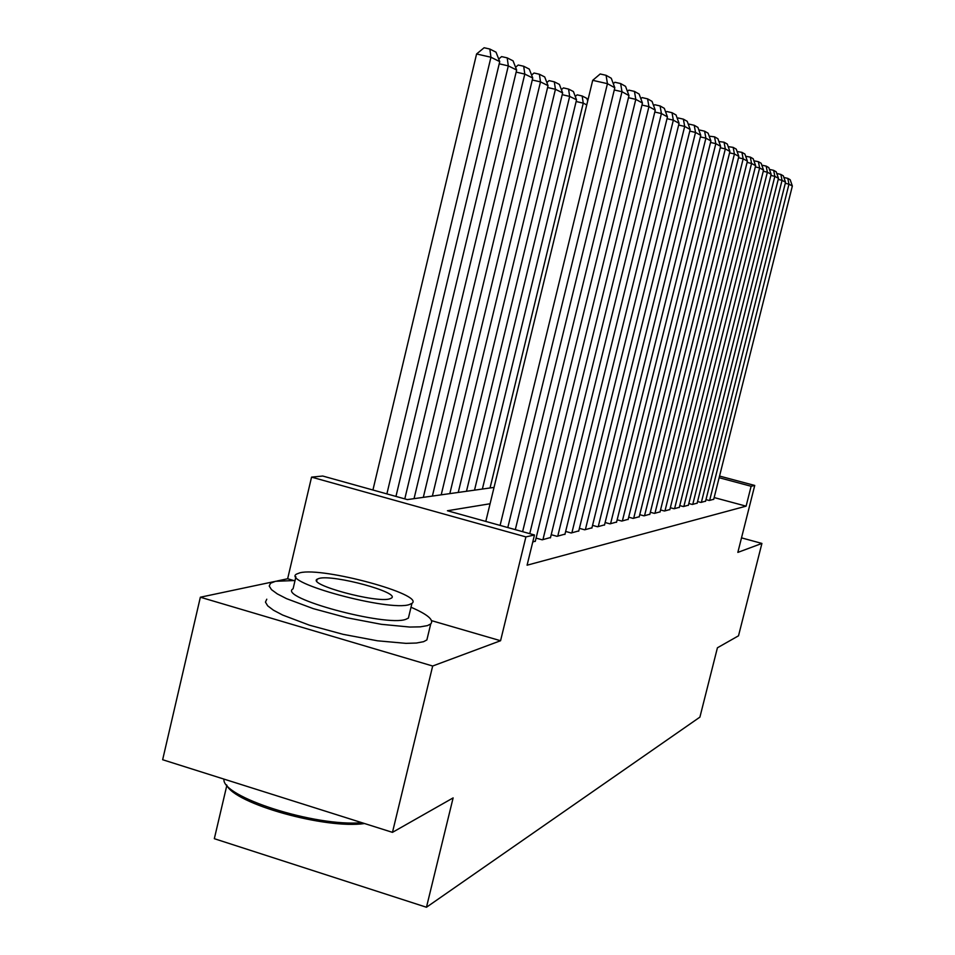 <?xml version="1.0" encoding="UTF-8"?>
<svg xmlns="http://www.w3.org/2000/svg" width="955" height="955" viewBox="0 0 955 955"><rect width="100%" height="100%" fill="white"/><g stroke="black" fill="none" stroke-linecap="round" stroke-linejoin="round"><path stroke-width="1.43" d="M226.86 785.308L214.326 838.693L426.467 907.25L699.908 717.121L717.42 647.788L738.513 635.803L761.911 543.431L741.51 537.868M426.467 907.25L453.124 797.903L392.469 832.354L162.648 759.726L200.359 597.221L432.675 666.017L500.563 640.733L525.907 536.901L311.557 477.13L322.73 476.032L407.367 499.596L494.033 487.408M293.412 580.437L287.646 578.754L276.902 581.034M274.36 581.571L200.359 597.221M287.646 578.754L311.557 477.13M392.469 832.354L432.675 666.017M705.984 499.608L709.243 500.492L713.731 499.25M697.556 501.53L700.946 502.437L705.59 501.16M688.818 503.524L692.327 504.467L697.162 503.142M679.757 505.589L683.398 506.568L688.4 505.195M670.326 507.726L674.111 508.752L679.315 507.32M660.538 509.958L664.477 511.021L669.885 509.54M650.343 512.274L654.45 513.384L660.072 511.844M639.743 514.673L644.004 515.843L649.866 514.232M628.688 517.18L633.129 518.398L639.229 516.727M617.157 519.795L621.801 521.072L628.163 519.317M605.124 522.528L609.97 523.853L616.608 522.027M592.554 525.369L597.615 526.766L604.551 524.856M579.41 528.342L584.699 529.798L591.957 527.805M565.647 531.446L571.186 532.986L578.778 530.896M551.214 534.705L557.028 536.316L564.99 534.12M536.077 538.107L542.189 539.814L550.522 537.51M532.759 542.034L535.361 541.067M490.082 503.751L447.429 510.746L534.478 534.979L527.088 565.193L746.106 506.162L714.161 497.567M719.557 476.068L754.737 485.45L737.845 552.396L761.911 543.431M754.737 485.45L751.119 486.262L719.139 477.727M746.106 506.162L751.119 486.262M534.478 534.979L525.907 536.901M500.563 640.733L431.588 620.654M500.098 525.405L607.44 83.67L592.709 80.327L485.797 521.418M507.809 527.554L614.817 87.753L607.44 83.67L606.079 75.314L611.26 78.25L614.817 87.753M592.709 80.327L600.194 73.977L606.079 75.314M386.882 493.89L490.942 57.24L499.74 61.621L395.955 496.421M476.581 53.981L484.113 47.75L489.843 49.051L490.942 57.24L476.581 53.981L372.928 490.011M489.843 49.051L496.027 52.191L499.74 61.621M364.547 823.532C325.273 829.358 233.856 803.585 226.598 784.867M223.983 779.113C221.106 796.816 315.448 826.958 361.873 822.685M295.035 580.521L275.565 581.285L270.528 583.242L269.226 586.048L271.495 589.653L277.32 593.914L286.512 598.642L313.288 608.645L347.047 617.778L381.403 624.319L409.886 627.053L420.272 626.85L427.47 625.609L430.729 623.949C434.203 620.01 427.637 614.435 411.008 607.237M266.779 599.203L265.454 602.128L267.698 605.852L273.488 610.221L282.644 615.044L309.384 625.167L343.108 634.335L377.464 640.793L405.971 643.36L416.368 643.037L423.59 641.688L426.873 639.934L427.733 636.412M409.003 615.581L408.406 618.076L405.887 619.306C386.13 627.101 277.069 597.484 293.09 588.781L295.919 576.772M299.966 572.785L296.551 574.086C280.627 582.335 389.771 611.88 409.444 604.527L411.939 603.369C425.214 594.643 322.838 566.793 299.966 572.785M389.783 598.821L391.49 598.057C400.348 592.494 333.617 574.361 319.233 578.372L317.144 579.196C307.188 584.567 376.724 603.405 389.783 598.821M515.306 529.643L621.991 91.728L614.268 89.973M522.624 531.672L628.987 95.596L621.991 91.728L620.643 83.562L625.549 86.356L628.987 95.596M613.277 83.646L614.901 82.261L620.643 83.562M529.75 533.654L635.803 99.368L628.474 97.697M535.266 541.437L642.452 103.044L635.803 99.368L634.454 91.405L639.122 94.056L642.452 103.044M627.411 91.358L628.856 90.128L634.454 91.405M542.941 539.635L648.934 106.638L641.963 105.05M550.438 537.868L655.261 110.135L648.934 106.638L647.586 98.854L652.038 101.373L655.261 110.135M640.841 98.699L642.118 97.601L647.586 98.854M557.756 536.149L661.421 113.55L654.796 112.033M564.906 534.466L667.45 116.892L661.421 113.55L660.096 105.945L664.322 108.345L667.45 116.892M653.626 105.695L654.748 104.728L660.096 105.945M404.789 498.88L508.311 65.883L516.655 70.025L414.04 498.653M498.713 59.019L501.602 56.608L507.201 57.873L508.311 65.883L499.214 63.806M507.201 57.873L513.074 60.857L516.655 70.025M423.316 497.352L524.796 74.084L532.747 78.023L432.376 496.087M515.569 67.244L518.231 65.024L523.698 66.253L524.796 74.084L516.166 72.114M523.698 66.253L529.273 69.094L532.747 78.023M441.21 494.833L540.494 81.879L548.051 85.64L449.829 493.628M531.589 75.075L534.036 73.022L539.384 74.239L540.494 81.879L532.269 80.005M539.384 74.239L544.696 76.937L548.051 85.64M458.245 492.446L555.428 89.304L562.638 92.886L466.482 491.288M546.845 82.524L549.089 80.638L554.318 81.832L555.428 89.304L547.597 87.514M554.318 81.832L559.379 84.41L562.638 92.886M571.878 532.818L673.335 120.151L667.008 118.695M578.694 531.219L679.077 123.326L673.335 120.151L672.01 112.702L676.045 114.994L679.077 123.326M665.79 112.356L666.781 111.508L672.01 112.702M474.516 490.154L569.669 96.395L576.545 99.809L482.37 489.056M561.385 89.651L563.45 87.908L568.559 89.078L569.669 96.395L562.209 94.676M568.559 89.078L573.394 91.525L576.545 99.809M585.367 529.643L684.687 126.43L678.647 125.045M591.873 528.115L690.167 129.462L684.687 126.43L683.374 119.148L687.23 121.333L690.167 129.462M677.393 118.718L678.253 117.978L683.374 119.148M490.046 487.969L583.266 103.152L576.14 101.517M586.764 104.883L583.266 103.152L582.156 95.989L586.764 98.329L587.731 100.872M575.268 96.443L577.154 94.843L582.156 95.989M598.248 526.611L695.527 132.435L689.761 131.11M604.479 525.143L700.767 135.335L695.527 132.435L694.225 125.296L697.914 127.397L700.767 135.335M688.483 124.795L689.224 124.15L694.225 125.296M610.579 523.71L705.9 138.177L700.385 136.899M616.536 522.313L710.914 140.946L705.9 138.177L704.599 131.181L708.121 133.187L710.914 140.946M699.072 130.608L699.705 130.059L704.599 131.181M622.374 520.929L715.82 143.668L710.544 142.45M628.092 519.592L720.619 146.318L715.82 143.668L714.531 136.816L717.909 138.738L720.619 146.318M709.195 136.183L714.531 136.816M633.69 518.267L725.323 148.92L720.261 147.762M639.17 516.977L729.918 151.475L725.323 148.92L724.045 142.211L727.28 144.05L729.918 151.475M718.9 141.519L724.045 142.211M644.541 515.712L734.431 153.97L729.584 152.848M649.794 514.482L738.836 156.417L734.431 153.97L733.165 147.38L736.269 149.147L738.836 156.417M728.199 146.628L733.165 147.38M654.951 513.265L743.169 158.805L738.513 157.73M660.012 512.071L747.407 161.156L743.169 158.805L741.916 152.346L744.888 154.042L747.407 161.156M737.117 151.547L741.916 152.346M664.966 510.913L751.561 163.448L747.085 162.41M669.825 509.767L755.632 165.704L751.561 163.448L750.32 157.121L753.185 158.745L755.632 165.704M745.676 156.262L750.32 157.121M674.588 508.645L759.631 167.913L755.333 166.922M679.268 507.547L763.546 170.085L759.631 167.913L758.389 161.693L761.147 163.257L763.546 170.085M753.913 160.81L758.389 161.693M683.852 506.46L767.378 172.21L763.248 171.255M688.352 505.41L771.151 174.299L767.378 172.21L766.161 166.098L768.811 167.603L771.151 174.299M761.815 165.179L766.161 166.098M692.769 504.359L774.851 176.341L770.876 175.422M697.102 503.345L778.48 178.358L774.851 176.341L773.646 170.348L776.2 171.793L778.48 178.358M769.432 169.381L773.646 170.348M701.364 502.342L782.05 180.328L778.206 179.433M705.542 501.363L785.547 182.262L782.05 180.328L780.844 174.431L783.303 175.827L785.547 182.262M776.785 173.488L780.844 174.431M709.649 500.396L788.973 184.172L785.285 183.3M713.683 499.441L792.352 186.034L788.973 184.172L787.791 178.37L790.167 179.719L792.352 186.034M783.876 177.463L787.791 178.37M316.738 580.891L317.144 579.196M408.406 618.076L411.939 603.369M430.729 623.949L426.873 639.934"/></g></svg>
